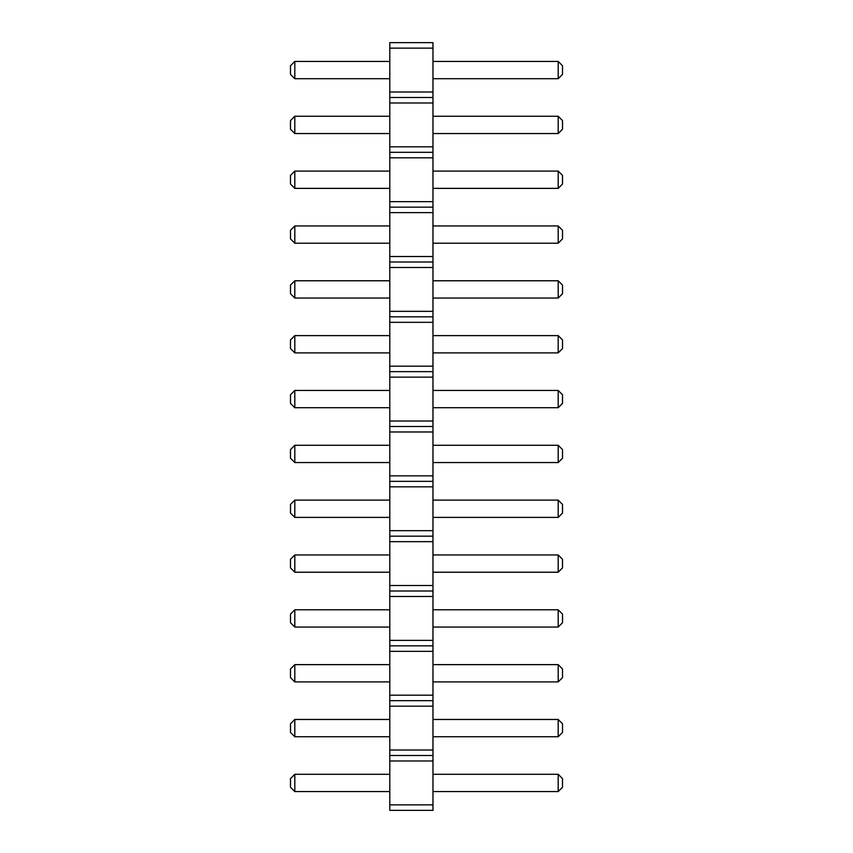 <?xml version="1.0" encoding="UTF-8"?>
<svg xmlns="http://www.w3.org/2000/svg" width="853" height="853" viewBox="0 0 853 853"><rect width="100%" height="100%" fill="white"/><g stroke="black" fill="none" stroke-linecap="round" stroke-linejoin="round"><path stroke-width="1.28" d="M389.8 48.131L432.972 48.131L432.972 42.65L389.8 42.65L389.8 102.968L432.972 102.968L432.972 810.35L389.8 810.35L389.8 804.869L432.972 804.869M389.8 97.487L432.972 97.487L432.972 102.968M389.8 102.968L389.8 804.869M389.8 92.007L432.972 92.007L432.972 97.487M389.8 146.833L432.972 146.833M432.972 48.131L432.972 92.007M389.8 760.993L432.972 760.993M389.8 755.513L432.972 755.513M389.8 750.032L432.972 750.032M389.8 706.167L432.972 706.167M389.8 700.676L432.972 700.676M389.8 695.195L432.972 695.195M389.8 651.329L432.972 651.329M389.8 645.838L432.972 645.838M389.8 640.358L432.972 640.358M389.8 596.492L432.972 596.492M389.8 591.012L432.972 591.012M389.8 585.521L432.972 585.521M389.8 541.655L432.972 541.655M389.8 536.174L432.972 536.174M389.8 530.683L432.972 530.683M389.8 486.818L432.972 486.818M389.8 481.337L432.972 481.337M389.8 475.857L432.972 475.857M389.8 431.981L432.972 431.981M389.8 426.5L432.972 426.5M389.8 421.019L432.972 421.019M389.8 377.143L432.972 377.143M389.8 371.663L432.972 371.663M389.8 366.182L432.972 366.182M389.8 322.317L432.972 322.317M389.8 316.826L432.972 316.826M389.8 311.345L432.972 311.345M389.8 267.479L432.972 267.479M389.8 261.988L432.972 261.988M389.8 256.508L432.972 256.508M389.8 212.642L432.972 212.642M389.8 207.162L432.972 207.162M389.8 201.671L432.972 201.671M389.8 157.805L432.972 157.805M389.8 152.324L432.972 152.324M389.8 500.114L294.807 500.114L294.807 517.387L389.8 517.387M389.8 445.287L294.807 445.287L294.807 462.55L389.8 462.55M389.8 335.613L294.807 335.613L294.807 352.886L389.8 352.886M389.8 390.45L294.807 390.45L294.807 407.713L389.8 407.713M389.8 133.537L294.807 133.537L294.807 116.264L389.8 116.264M389.8 171.101L294.807 171.101L294.807 188.374L389.8 188.374M389.8 225.938L294.807 225.938L294.807 243.212L389.8 243.212M389.8 280.776L294.807 280.776L294.807 298.049L389.8 298.049M389.8 554.951L294.807 554.951L294.807 572.224L389.8 572.224M389.8 774.3L294.807 774.3L294.807 791.563L389.8 791.563M389.8 719.463L294.807 719.463L294.807 736.736L389.8 736.736M389.8 664.626L294.807 664.626L294.807 681.899L389.8 681.899M389.8 609.788L294.807 609.788L294.807 627.062L389.8 627.062M389.8 78.7L294.807 78.7L294.807 61.437L389.8 61.437M432.972 500.114L558.193 500.114L558.193 517.387L562.511 513.069L562.511 504.432L558.193 500.114M432.972 517.387L558.193 517.387M432.972 445.287L558.193 445.287L558.193 462.55L562.511 458.232L562.511 449.595L558.193 445.287M432.972 462.55L558.193 462.55M432.972 335.613L558.193 335.613L558.193 352.886L562.511 348.568L562.511 339.931L558.193 335.613M432.972 352.886L558.193 352.886M432.972 390.45L558.193 390.45L558.193 407.713L562.511 403.405L562.511 394.768L558.193 390.45M432.972 407.713L558.193 407.713M432.972 133.537L558.193 133.537L562.511 129.219L562.511 120.582L558.193 116.264L558.193 133.537M432.972 116.264L558.193 116.264M432.972 171.101L558.193 171.101L558.193 188.374L562.511 184.056L562.511 175.419L558.193 171.101M432.972 188.374L558.193 188.374M432.972 225.938L558.193 225.938L558.193 243.212L562.511 238.893L562.511 230.257L558.193 225.938M432.972 243.212L558.193 243.212M432.972 280.776L558.193 280.776L558.193 298.049L562.511 293.731L562.511 285.094L558.193 280.776M432.972 298.049L558.193 298.049M432.972 554.951L558.193 554.951L558.193 572.224L562.511 567.906L562.511 559.269L558.193 554.951M432.972 572.224L558.193 572.224M432.972 774.3L558.193 774.3L558.193 791.563L562.511 787.255L562.511 778.618L558.193 774.3M432.972 791.563L558.193 791.563M432.972 719.463L558.193 719.463L558.193 736.736L562.511 732.418L562.511 723.781L558.193 719.463M432.972 736.736L558.193 736.736M432.972 664.626L558.193 664.626L558.193 681.899L562.511 677.581L562.511 668.944L558.193 664.626M432.972 681.899L558.193 681.899M432.972 609.788L558.193 609.788L558.193 627.062L562.511 622.743L562.511 614.107L558.193 609.788M432.972 627.062L558.193 627.062M432.972 78.7L558.193 78.7L562.511 74.382L562.511 65.745L558.193 61.437L558.193 78.7M432.972 61.437L558.193 61.437M294.807 517.387L290.489 513.069L290.489 504.432L294.807 500.114M294.807 445.287L290.489 449.595L290.489 458.232L294.807 462.55M294.807 352.886L290.489 348.568L290.489 339.931L294.807 335.613M294.807 407.713L290.489 403.405L290.489 394.768L294.807 390.45M294.807 116.264L290.489 120.582L290.489 129.219L294.807 133.537M294.807 188.374L290.489 184.056L290.489 175.419L294.807 171.101M294.807 243.212L290.489 238.893L290.489 230.257L294.807 225.938M294.807 298.049L290.489 293.731L290.489 285.094L294.807 280.776M294.807 554.951L290.489 559.269L290.489 567.906L294.807 572.224M294.807 791.563L290.489 787.255L290.489 778.618L294.807 774.3M294.807 736.736L290.489 732.418L290.489 723.781L294.807 719.463M294.807 681.899L290.489 677.581L290.489 668.944L294.807 664.626M294.807 609.788L290.489 614.107L290.489 622.743L294.807 627.062M294.807 61.437L290.489 65.745L290.489 74.382L294.807 78.7"/></g></svg>
